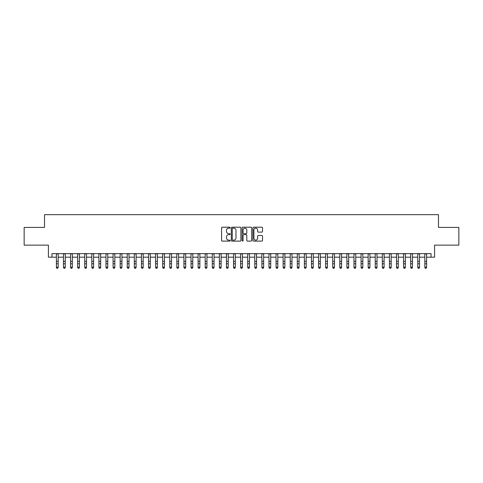 <?xml version="1.0" encoding="UTF-8"?>
<svg xmlns="http://www.w3.org/2000/svg" width="483" height="483" viewBox="0 0 483 483"><rect width="100%" height="100%" fill="white"/><g stroke="black" fill="none" stroke-linecap="round" stroke-linejoin="round"><path stroke-width="0.72" d="M230.162 227.686A0.489 0.489 0 0 0 229.679 227.197L222.289 227.197A0.694 0.694 0 0 0 221.594 227.898L221.594 240.413A0.694 0.694 0 0 0 222.289 241.108L229.679 241.108A0.489 0.489 0 0 0 230.162 240.625A0.489 0.489 0 0 0 229.679 240.136L228.719 240.136A2.228 2.228 0 0 1 226.497 237.908L226.497 236.869A2.228 2.228 0 0 1 228.719 234.641L229.679 234.641A0.489 0.489 0 0 0 230.162 234.152A0.489 0.489 0 0 0 229.679 233.669L228.719 233.669A2.228 2.228 0 0 1 226.497 231.442L226.497 230.397A2.228 2.228 0 0 1 228.719 228.175L229.679 228.175A0.489 0.489 0 0 0 230.162 227.686M261.828 232.106A0.694 0.694 0 0 0 262.523 231.405L262.523 227.898A0.694 0.694 0 0 0 261.828 227.197L253.617 227.197A0.694 0.694 0 0 0 252.923 227.898L252.923 240.413A0.694 0.694 0 0 0 253.617 241.108L261.828 241.108A0.694 0.694 0 0 0 262.523 240.413L262.523 236.169A0.694 0.694 0 0 0 261.828 235.475L258.314 235.475A0.694 0.694 0 0 0 257.62 236.169L257.62 238.276A1.86 1.86 0 0 1 255.761 240.136A1.86 1.86 0 0 1 253.895 238.276L253.895 230.035A1.86 1.86 0 0 1 255.761 228.175A1.86 1.86 0 0 1 257.62 230.035L257.62 231.405A0.694 0.694 0 0 0 258.314 232.106L261.828 232.106M51.959 257.185L51.959 253.641L431.041 253.641L431.041 257.185L434.579 257.185L434.579 245.135L458.85 245.135L458.85 227.421L438.479 227.421L438.479 214.669L44.521 214.669L44.521 227.421L24.15 227.421L24.15 245.135L48.421 245.135L48.421 257.185L56.39 257.185M240.89 227.898A0.694 0.694 0 0 0 240.196 227.197L231.991 227.197A0.694 0.694 0 0 0 231.291 227.898L231.291 240.413A0.694 0.694 0 0 0 231.991 241.108L240.196 241.108A0.694 0.694 0 0 0 240.89 240.413L240.89 227.898M242.804 227.197L251.009 227.197A0.694 0.694 0 0 1 251.709 227.898L251.709 240.413A0.694 0.694 0 0 1 251.009 241.108L247.501 241.108A0.694 0.694 0 0 1 246.801 240.413L246.801 235.336A0.694 0.694 0 0 0 246.107 234.641L243.776 234.641A0.694 0.694 0 0 0 243.082 235.336L243.082 240.625A0.489 0.489 0 0 1 242.593 241.108A0.489 0.489 0 0 1 242.11 240.625L242.11 227.898A0.694 0.694 0 0 1 242.804 227.197M58.159 257.185L63.472 257.185M65.247 257.185L70.56 257.185M72.329 257.185L77.648 257.185M79.417 257.185L84.73 257.185M86.505 257.185L91.818 257.185M93.587 257.185L98.9 257.185M100.675 257.185L105.988 257.185M107.757 257.185L113.076 257.185M114.845 257.185L120.158 257.185M121.933 257.185L127.246 257.185M129.015 257.185L134.328 257.185M136.103 257.185L141.416 257.185M143.185 257.185L148.504 257.185M150.273 257.185L155.586 257.185M157.361 257.185L162.674 257.185M164.443 257.185L169.756 257.185M171.531 257.185L176.844 257.185M178.613 257.185L183.932 257.185M185.701 257.185L191.014 257.185M192.789 257.185L198.102 257.185M199.871 257.185L205.184 257.185M206.959 257.185L212.272 257.185M214.041 257.185L219.36 257.185M221.129 257.185L226.442 257.185M228.218 257.185L233.531 257.185M235.299 257.185L240.612 257.185M242.388 257.185L247.701 257.185M249.47 257.185L254.782 257.185M256.558 257.185L261.871 257.185M263.64 257.185L268.959 257.185M270.728 257.185L276.041 257.185M277.816 257.185L283.129 257.185M284.898 257.185L290.211 257.185M291.986 257.185L297.299 257.185M299.068 257.185L304.387 257.185M306.156 257.185L311.469 257.185M313.244 257.185L318.557 257.185M320.326 257.185L325.639 257.185M327.414 257.185L332.727 257.185M334.496 257.185L339.815 257.185M341.584 257.185L346.897 257.185M348.672 257.185L353.985 257.185M355.754 257.185L361.067 257.185M362.842 257.185L368.155 257.185M369.924 257.185L375.243 257.185M377.012 257.185L382.325 257.185M384.1 257.185L389.413 257.185M391.182 257.185L396.495 257.185M398.27 257.185L403.583 257.185M405.352 257.185L410.671 257.185M412.44 257.185L417.753 257.185M419.528 257.185L424.841 257.185M426.61 257.185L431.041 257.185M232.752 228.175A0.489 0.489 0 0 0 232.269 228.658L232.269 239.646A0.489 0.489 0 0 0 232.752 240.136L233.76 240.136A2.228 2.228 0 0 0 235.988 237.908L235.988 230.397A2.228 2.228 0 0 0 233.76 228.175L232.752 228.175M246.801 230.071A1.86 1.86 0 0 0 244.941 228.205A1.86 1.86 0 0 0 243.082 230.071L243.082 232.975A0.694 0.694 0 0 0 243.776 233.669L246.107 233.669A0.694 0.694 0 0 0 246.801 232.975L246.801 230.071M58.159 253.641L58.159 267.552L57.628 268.331L56.922 268.174L57.628 268.331M56.39 253.641L56.39 267.159L58.159 267.159L57.628 268.174M56.922 268.331L56.39 267.552L56.922 268.174M65.247 253.641L65.247 267.552L64.716 268.331L64.004 268.174L64.716 268.331M63.472 253.641L63.472 267.159L65.247 267.159L64.716 268.174M64.004 268.331L63.472 267.552L64.004 268.174M72.329 253.641L72.329 267.552L71.798 268.331L71.092 268.174L71.798 268.331M70.56 253.641L70.56 267.159L72.329 267.159L71.798 268.174M71.092 268.331L70.56 267.552L71.092 268.174M79.417 253.641L79.417 267.552L78.886 268.331L78.18 268.174L78.886 268.331M77.648 253.641L77.648 267.159L79.417 267.159L78.886 268.174M78.18 268.331L77.648 267.552L78.18 268.174M86.505 253.641L86.505 267.552L85.974 268.331L85.262 268.174L85.974 268.331M84.73 253.641L84.73 267.159L86.505 267.159L85.974 268.174M85.262 268.331L84.73 267.552L85.262 268.174M93.587 253.641L93.587 267.552L93.056 268.331L92.35 268.174L93.056 268.331M91.818 253.641L91.818 267.159L93.587 267.159L93.056 268.174M92.35 268.331L91.818 267.552L92.35 268.174M100.675 253.641L100.675 267.552L100.144 268.331L99.432 268.174L100.144 268.331M98.9 253.641L98.9 267.159L100.675 267.159L100.144 268.174M99.432 268.331L98.9 267.552L99.432 268.174M107.757 253.641L107.757 267.552L107.226 268.331L106.52 268.174L107.226 268.331M105.988 253.641L105.988 267.159L107.757 267.159L107.226 268.174M106.52 268.331L105.988 267.552L106.52 268.174M114.845 253.641L114.845 267.552L114.314 268.331L113.608 268.174L114.314 268.331M113.076 253.641L113.076 267.159L114.845 267.159L114.314 268.174M113.608 268.331L113.076 267.552L113.608 268.174M121.933 253.641L121.933 267.552L121.402 268.331L120.69 268.174L121.402 268.331M120.158 253.641L120.158 267.159L121.933 267.159L121.402 268.174M120.69 268.331L120.158 267.552L120.69 268.174M129.015 253.641L129.015 267.552L128.484 268.331L127.778 268.174L128.484 268.331M127.246 253.641L127.246 267.159L129.015 267.159L128.484 268.174M127.778 268.331L127.246 267.552L127.778 268.174M136.103 253.641L136.103 267.552L135.572 268.331L134.86 268.174L135.572 268.331M134.328 253.641L134.328 267.159L136.103 267.159L135.572 268.174M134.86 268.331L134.328 267.552L134.86 268.174M143.185 253.641L143.185 267.552L142.654 268.331L141.948 268.174L142.654 268.331M141.416 253.641L141.416 267.159L143.185 267.159L142.654 268.174M141.948 268.331L141.416 267.552L141.948 268.174M150.273 253.641L150.273 267.552L149.742 268.331L149.036 268.174L149.742 268.331M148.504 253.641L148.504 267.159L150.273 267.159L149.742 268.174M149.036 268.331L148.504 267.552L149.036 268.174M157.361 253.641L157.361 267.552L156.83 268.331L156.118 268.174L156.83 268.331M155.586 253.641L155.586 267.159L157.361 267.159L156.83 268.174M156.118 268.331L155.586 267.552L156.118 268.174M164.443 253.641L164.443 267.552L163.912 268.331L163.206 268.174L163.912 268.331M162.674 253.641L162.674 267.159L164.443 267.159L163.912 268.174M163.206 268.331L162.674 267.552L163.206 268.174M171.531 253.641L171.531 267.552L171 268.331L170.288 268.174L171 268.331M169.756 253.641L169.756 267.159L171.531 267.159L171 268.174M170.288 268.331L169.756 267.552L170.288 268.174M178.613 253.641L178.613 267.552L178.082 268.331L177.376 268.174L178.082 268.331M176.844 253.641L176.844 267.159L178.613 267.159L178.082 268.174M177.376 268.331L176.844 267.552L177.376 268.174M185.701 253.641L185.701 267.552L185.17 268.331L184.464 268.174L185.17 268.331M183.932 253.641L183.932 267.159L185.701 267.159L185.17 268.174M184.464 268.331L183.932 267.552L184.464 268.174M192.789 253.641L192.789 267.552L192.258 268.331L191.546 268.174L192.258 268.331M191.014 253.641L191.014 267.159L192.789 267.159L192.258 268.174M191.546 268.331L191.014 267.552L191.546 268.174M199.871 253.641L199.871 267.552L199.34 268.331L198.634 268.174L199.34 268.331M198.102 253.641L198.102 267.159L199.871 267.159L199.34 268.174M198.634 268.331L198.102 267.552L198.634 268.174M206.959 253.641L206.959 267.552L206.428 268.331L205.716 268.174L206.428 268.331M205.184 253.641L205.184 267.159L206.959 267.159L206.428 268.174M205.716 268.331L205.184 267.552L205.716 268.174M214.041 253.641L214.041 267.552L213.51 268.331L212.804 268.174L213.51 268.331M212.272 253.641L212.272 267.159L214.041 267.159L213.51 268.174M212.804 268.331L212.272 267.552L212.804 268.174M221.129 253.641L221.129 267.552L220.598 268.331L219.892 268.174L220.598 268.331M219.36 253.641L219.36 267.159L221.129 267.159L220.598 268.174M219.892 268.331L219.36 267.552L219.892 268.174M228.218 253.641L228.218 267.552L227.68 268.331L226.974 268.174L227.68 268.331M226.442 253.641L226.442 267.159L228.218 267.159L227.68 268.174M226.974 268.331L226.442 267.552L226.974 268.174M235.299 253.641L235.299 267.552L234.768 268.331L234.062 268.174L234.768 268.331M233.531 253.641L233.531 267.159L235.299 267.159L234.768 268.174M234.062 268.331L233.531 267.552L234.062 268.174M242.388 253.641L242.388 267.552L241.856 268.331L241.144 268.174L241.856 268.331M240.612 253.641L240.612 267.159L242.388 267.159L241.856 268.174M241.144 268.331L240.612 267.552L241.144 268.174M249.47 253.641L249.47 267.552L248.938 268.331L248.232 268.174L248.938 268.331M247.701 253.641L247.701 267.159L249.47 267.159L248.938 268.174M248.232 268.331L247.701 267.552L248.232 268.174M256.558 253.641L256.558 267.552L256.026 268.331L255.32 268.174L256.026 268.331M254.782 253.641L254.782 267.159L256.558 267.159L256.026 268.174M255.32 268.331L254.782 267.552L255.32 268.174M263.64 253.641L263.64 267.552L263.108 268.331L262.402 268.174L263.108 268.331M261.871 253.641L261.871 267.159L263.64 267.159L263.108 268.174M262.402 268.331L261.871 267.552L262.402 268.174M270.728 253.641L270.728 267.552L270.196 268.331L269.49 268.174L270.196 268.331M268.959 253.641L268.959 267.159L270.728 267.159L270.196 268.174M269.49 268.331L268.959 267.552L269.49 268.174M277.816 253.641L277.816 267.552L277.284 268.331L276.572 268.174L277.284 268.331M276.041 253.641L276.041 267.159L277.816 267.159L277.284 268.174M276.572 268.331L276.041 267.552L276.572 268.174M284.898 253.641L284.898 267.552L284.366 268.331L283.66 268.174L284.366 268.331M283.129 253.641L283.129 267.159L284.898 267.159L284.366 268.174M283.66 268.331L283.129 267.552L283.66 268.174M291.986 253.641L291.986 267.552L291.454 268.331L290.742 268.174L291.454 268.331M290.211 253.641L290.211 267.159L291.986 267.159L291.454 268.174M290.742 268.331L290.211 267.552L290.742 268.174M299.068 253.641L299.068 267.552L298.536 268.331L297.83 268.174L298.536 268.331M297.299 253.641L297.299 267.159L299.068 267.159L298.536 268.174M297.83 268.331L297.299 267.552L297.83 268.174M306.156 253.641L306.156 267.552L305.624 268.331L304.918 268.174L305.624 268.331M304.387 253.641L304.387 267.159L306.156 267.159L305.624 268.174M304.918 268.331L304.387 267.552L304.918 268.174M313.244 253.641L313.244 267.552L312.712 268.331L312 268.174L312.712 268.331M311.469 253.641L311.469 267.159L313.244 267.159L312.712 268.174M312 268.331L311.469 267.552L312 268.174M320.326 253.641L320.326 267.552L319.794 268.331L319.088 268.174L319.794 268.331M318.557 253.641L318.557 267.159L320.326 267.159L319.794 268.174M319.088 268.331L318.557 267.552L319.088 268.174M327.414 253.641L327.414 267.552L326.882 268.331L326.17 268.174L326.882 268.331M325.639 253.641L325.639 267.159L327.414 267.159L326.882 268.174M326.17 268.331L325.639 267.552L326.17 268.174M334.496 253.641L334.496 267.552L333.964 268.331L333.258 268.174L333.964 268.331M332.727 253.641L332.727 267.159L334.496 267.159L333.964 268.174M333.258 268.331L332.727 267.552L333.258 268.174M341.584 253.641L341.584 267.552L341.052 268.331L340.346 268.174L341.052 268.331M339.815 253.641L339.815 267.159L341.584 267.159L341.052 268.174M340.346 268.331L339.815 267.552L340.346 268.174M348.672 253.641L348.672 267.552L348.14 268.331L347.428 268.174L348.14 268.331M346.897 253.641L346.897 267.159L348.672 267.159L348.14 268.174M347.428 268.331L346.897 267.552L347.428 268.174M355.754 253.641L355.754 267.552L355.222 268.331L354.516 268.174L355.222 268.331M353.985 253.641L353.985 267.159L355.754 267.159L355.222 268.174M354.516 268.331L353.985 267.552L354.516 268.174M362.842 253.641L362.842 267.552L362.31 268.331L361.598 268.174L362.31 268.331M361.067 253.641L361.067 267.159L362.842 267.159L362.31 268.174M361.598 268.331L361.067 267.552L361.598 268.174M369.924 253.641L369.924 267.552L369.392 268.331L368.686 268.174L369.392 268.331M368.155 253.641L368.155 267.159L369.924 267.159L369.392 268.174M368.686 268.331L368.155 267.552L368.686 268.174M377.012 253.641L377.012 267.552L376.48 268.331L375.774 268.174L376.48 268.331M375.243 253.641L375.243 267.159L377.012 267.159L376.48 268.174M375.774 268.331L375.243 267.552L375.774 268.174M384.1 253.641L384.1 267.552L383.568 268.331L382.856 268.174L383.568 268.331M382.325 253.641L382.325 267.159L384.1 267.159L383.568 268.174M382.856 268.331L382.325 267.552L382.856 268.174M391.182 253.641L391.182 267.552L390.65 268.331L389.944 268.174L390.65 268.331M389.413 253.641L389.413 267.159L391.182 267.159L390.65 268.174M389.944 268.331L389.413 267.552L389.944 268.174M398.27 253.641L398.27 267.552L397.738 268.331L397.026 268.174L397.738 268.331M396.495 253.641L396.495 267.159L398.27 267.159L397.738 268.174M397.026 268.331L396.495 267.552L397.026 268.174M405.352 253.641L405.352 267.552L404.82 268.331L404.114 268.174L404.82 268.331M403.583 253.641L403.583 267.159L405.352 267.159L404.82 268.174M404.114 268.331L403.583 267.552L404.114 268.174M412.44 253.641L412.44 267.552L411.908 268.331L411.202 268.174L411.908 268.331M410.671 253.641L410.671 267.159L412.44 267.159L411.908 268.174M411.202 268.331L410.671 267.552L411.202 268.174M419.528 253.641L419.528 267.552L418.996 268.331L418.284 268.174L418.996 268.331M417.753 253.641L417.753 267.159L419.528 267.159L418.996 268.174M418.284 268.331L417.753 267.552L418.284 268.174M426.61 253.641L426.61 267.552L426.078 268.331L425.372 268.174L426.078 268.331M424.841 253.641L424.841 267.159L426.61 267.159L426.078 268.174M425.372 268.331L424.841 267.552L425.372 268.174M58.159 261.351L56.39 261.351M58.159 263.778L56.39 263.778M58.159 253.871L56.39 253.871M65.247 261.351L63.472 261.351M65.247 263.778L63.472 263.778M65.247 253.871L63.472 253.871M72.329 261.351L70.56 261.351M72.329 263.778L70.56 263.778M72.329 253.871L70.56 253.871M79.417 261.351L77.648 261.351M79.417 263.778L77.648 263.778M79.417 253.871L77.648 253.871M86.505 261.351L84.73 261.351M86.505 263.778L84.73 263.778M86.505 253.871L84.73 253.871M93.587 261.351L91.818 261.351M93.587 263.778L91.818 263.778M93.587 253.871L91.818 253.871M100.675 261.351L98.9 261.351M100.675 263.778L98.9 263.778M100.675 253.871L98.9 253.871M107.757 261.351L105.988 261.351M107.757 263.778L105.988 263.778M107.757 253.871L105.988 253.871M114.845 261.351L113.076 261.351M114.845 263.778L113.076 263.778M114.845 253.871L113.076 253.871M121.933 261.351L120.158 261.351M121.933 263.778L120.158 263.778M121.933 253.871L120.158 253.871M129.015 261.351L127.246 261.351M129.015 263.778L127.246 263.778M129.015 253.871L127.246 253.871M136.103 261.351L134.328 261.351M136.103 263.778L134.328 263.778M136.103 253.871L134.328 253.871M143.185 261.351L141.416 261.351M143.185 263.778L141.416 263.778M143.185 253.871L141.416 253.871M150.273 261.351L148.504 261.351M150.273 263.778L148.504 263.778M150.273 253.871L148.504 253.871M157.361 261.351L155.586 261.351M157.361 263.778L155.586 263.778M157.361 253.871L155.586 253.871M164.443 261.351L162.674 261.351M164.443 263.778L162.674 263.778M164.443 253.871L162.674 253.871M171.531 261.351L169.756 261.351M171.531 263.778L169.756 263.778M171.531 253.871L169.756 253.871M178.613 261.351L176.844 261.351M178.613 263.778L176.844 263.778M178.613 253.871L176.844 253.871M185.701 261.351L183.932 261.351M185.701 263.778L183.932 263.778M185.701 253.871L183.932 253.871M192.789 261.351L191.014 261.351M192.789 263.778L191.014 263.778M192.789 253.871L191.014 253.871M199.871 261.351L198.102 261.351M199.871 263.778L198.102 263.778M199.871 253.871L198.102 253.871M206.959 261.351L205.184 261.351M206.959 263.778L205.184 263.778M206.959 253.871L205.184 253.871M214.041 261.351L212.272 261.351M214.041 263.778L212.272 263.778M214.041 253.871L212.272 253.871M221.129 261.351L219.36 261.351M221.129 263.778L219.36 263.778M221.129 253.871L219.36 253.871M228.218 261.351L226.442 261.351M228.218 263.778L226.442 263.778M228.218 253.871L226.442 253.871M235.299 261.351L233.531 261.351M235.299 263.778L233.531 263.778M235.299 253.871L233.531 253.871M242.388 261.351L240.612 261.351M242.388 263.778L240.612 263.778M242.388 253.871L240.612 253.871M249.47 261.351L247.701 261.351M249.47 263.778L247.701 263.778M249.47 253.871L247.701 253.871M256.558 261.351L254.782 261.351M256.558 263.778L254.782 263.778M256.558 253.871L254.782 253.871M263.64 261.351L261.871 261.351M263.64 263.778L261.871 263.778M263.64 253.871L261.871 253.871M270.728 261.351L268.959 261.351M270.728 263.778L268.959 263.778M270.728 253.871L268.959 253.871M277.816 261.351L276.041 261.351M277.816 263.778L276.041 263.778M277.816 253.871L276.041 253.871M284.898 261.351L283.129 261.351M284.898 263.778L283.129 263.778M284.898 253.871L283.129 253.871M291.986 261.351L290.211 261.351M291.986 263.778L290.211 263.778M291.986 253.871L290.211 253.871M299.068 261.351L297.299 261.351M299.068 263.778L297.299 263.778M299.068 253.871L297.299 253.871M306.156 261.351L304.387 261.351M306.156 263.778L304.387 263.778M306.156 253.871L304.387 253.871M313.244 261.351L311.469 261.351M313.244 263.778L311.469 263.778M313.244 253.871L311.469 253.871M320.326 261.351L318.557 261.351M320.326 263.778L318.557 263.778M320.326 253.871L318.557 253.871M327.414 261.351L325.639 261.351M327.414 263.778L325.639 263.778M327.414 253.871L325.639 253.871M334.496 261.351L332.727 261.351M334.496 263.778L332.727 263.778M334.496 253.871L332.727 253.871M341.584 261.351L339.815 261.351M341.584 263.778L339.815 263.778M341.584 253.871L339.815 253.871M348.672 261.351L346.897 261.351M348.672 263.778L346.897 263.778M348.672 253.871L346.897 253.871M355.754 261.351L353.985 261.351M355.754 263.778L353.985 263.778M355.754 253.871L353.985 253.871M362.842 261.351L361.067 261.351M362.842 263.778L361.067 263.778M362.842 253.871L361.067 253.871M369.924 261.351L368.155 261.351M369.924 263.778L368.155 263.778M369.924 253.871L368.155 253.871M377.012 261.351L375.243 261.351M377.012 263.778L375.243 263.778M377.012 253.871L375.243 253.871M384.1 261.351L382.325 261.351M384.1 263.778L382.325 263.778M384.1 253.871L382.325 253.871M391.182 261.351L389.413 261.351M391.182 263.778L389.413 263.778M391.182 253.871L389.413 253.871M398.27 261.351L396.495 261.351M398.27 263.778L396.495 263.778M398.27 253.871L396.495 253.871M405.352 261.351L403.583 261.351M405.352 263.778L403.583 263.778M405.352 253.871L403.583 253.871M412.44 261.351L410.671 261.351M412.44 263.778L410.671 263.778M412.44 253.871L410.671 253.871M419.528 261.351L417.753 261.351M419.528 263.778L417.753 263.778M419.528 253.871L417.753 253.871M426.61 261.351L424.841 261.351M426.61 263.778L424.841 263.778M426.61 253.871L424.841 253.871"/></g></svg>
